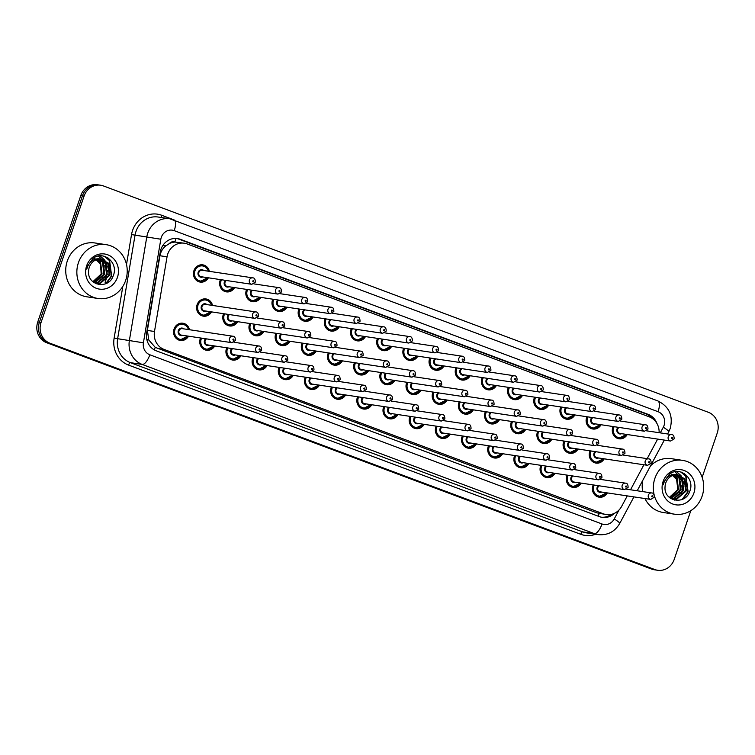 <?xml version="1.0" encoding="UTF-8"?>
<svg xmlns="http://www.w3.org/2000/svg" width="755" height="755" viewBox="0 0 755 755"><rect width="100%" height="100%" fill="white"/><g stroke="black" fill="none" stroke-linecap="round" stroke-linejoin="round"><path stroke-width="1.13" d="M581.18 483.115A8.711 8.05 -81.5 0 1 572.998 487.39A8.711 8.05 -81.5 0 1 566.731 475.952A8.711 8.05 -81.5 0 1 567.052 475.121M555 473.319A8.711 8.05 -81.5 0 1 546.818 477.594A8.711 8.05 -81.5 0 1 540.552 466.156A8.711 8.05 -81.5 0 1 540.873 465.325M528.83 463.523A8.711 8.05 -81.5 0 1 520.639 467.798A8.711 8.05 -81.5 0 1 514.372 456.36A8.711 8.05 -81.5 0 1 514.702 455.529M502.651 453.727A8.711 8.05 -81.5 0 1 494.468 458.002A8.711 8.05 -81.5 0 1 488.192 446.564A8.711 8.05 -81.5 0 1 488.523 445.743M476.471 443.931A8.711 8.05 -81.5 0 1 468.289 448.206A8.711 8.05 -81.5 0 1 462.022 436.767A8.711 8.05 -81.5 0 1 462.343 435.946M450.291 434.134A8.711 8.05 -81.5 0 1 442.109 438.419A8.711 8.05 -81.5 0 1 435.843 426.971A8.711 8.05 -81.5 0 1 436.163 426.15M424.121 424.338A8.711 8.05 -81.5 0 1 415.93 428.623A8.711 8.05 -81.5 0 1 409.663 417.175A8.711 8.05 -81.5 0 1 409.993 416.354M397.942 414.542A8.711 8.05 -81.5 0 1 389.759 418.827A8.711 8.05 -81.5 0 1 383.483 407.379A8.711 8.05 -81.5 0 1 383.814 406.558M371.762 404.755A8.711 8.05 -81.5 0 1 363.58 409.031A8.711 8.05 -81.5 0 1 357.313 397.583A8.711 8.05 -81.5 0 1 357.634 396.762M345.582 394.959A8.711 8.05 -81.5 0 1 337.4 399.235A8.711 8.05 -81.5 0 1 331.134 387.787A8.711 8.05 -81.5 0 1 331.454 386.966M319.412 385.163A8.711 8.05 -81.5 0 1 311.23 389.438A8.711 8.05 -81.5 0 1 304.954 378A8.711 8.05 -81.5 0 1 305.284 377.17M293.233 375.367A8.711 8.05 -81.5 0 1 285.05 379.642A8.711 8.05 -81.5 0 1 278.784 368.204A8.711 8.05 -81.5 0 1 279.105 367.374M267.053 365.571A8.711 8.05 -81.5 0 1 258.871 369.846A8.711 8.05 -81.5 0 1 252.604 358.408A8.711 8.05 -81.5 0 1 252.925 357.577M240.873 355.775A8.711 8.05 -81.5 0 1 232.691 360.05A8.711 8.05 -81.5 0 1 226.424 348.612A8.711 8.05 -81.5 0 1 226.745 347.791M214.703 345.979A8.711 8.05 -81.5 0 1 206.521 350.254A8.711 8.05 -81.5 0 1 200.245 338.816A8.711 8.05 -81.5 0 1 200.575 337.995M188.523 336.183A8.711 8.05 -81.5 0 1 180.341 340.458A8.711 8.05 -81.5 0 1 174.075 329.02A8.711 8.05 -81.5 0 1 182.918 323.234A8.711 8.05 -81.5 0 1 189.496 329.727M607.36 492.911A8.711 8.05 -81.5 0 1 599.177 497.186A8.711 8.05 -81.5 0 1 592.901 485.748A8.711 8.05 -81.5 0 1 593.232 484.918M578.028 449.027A8.711 8.05 -81.5 0 1 569.846 453.302A8.711 8.05 -81.5 0 1 563.579 441.864A8.711 8.05 -81.5 0 1 563.9 441.033M551.848 439.231A8.711 8.05 -81.5 0 1 543.666 443.506A8.711 8.05 -81.5 0 1 537.4 432.068A8.711 8.05 -81.5 0 1 537.72 431.237M525.678 429.435A8.711 8.05 -81.5 0 1 517.496 433.71A8.711 8.05 -81.5 0 1 511.22 422.272A8.711 8.05 -81.5 0 1 511.55 421.45M499.499 419.638A8.711 8.05 -81.5 0 1 491.316 423.914A8.711 8.05 -81.5 0 1 485.05 412.475A8.711 8.05 -81.5 0 1 485.371 411.654M473.319 409.842A8.711 8.05 -81.5 0 1 465.137 414.127A8.711 8.05 -81.5 0 1 458.87 402.679A8.711 8.05 -81.5 0 1 459.191 401.858M447.139 400.046A8.711 8.05 -81.5 0 1 438.957 404.331A8.711 8.05 -81.5 0 1 432.69 392.883A8.711 8.05 -81.5 0 1 433.011 392.062M420.969 390.25A8.711 8.05 -81.5 0 1 412.787 394.535A8.711 8.05 -81.5 0 1 406.511 383.087A8.711 8.05 -81.5 0 1 406.841 382.266M394.789 380.463A8.711 8.05 -81.5 0 1 386.607 384.739A8.711 8.05 -81.5 0 1 380.341 373.291A8.711 8.05 -81.5 0 1 380.662 372.47M368.61 370.667A8.711 8.05 -81.5 0 1 360.428 374.942A8.711 8.05 -81.5 0 1 354.161 363.495A8.711 8.05 -81.5 0 1 354.482 362.674M342.44 360.871A8.711 8.05 -81.5 0 1 334.248 365.146A8.711 8.05 -81.5 0 1 327.981 353.708A8.711 8.05 -81.5 0 1 328.302 352.878M316.26 351.075A8.711 8.05 -81.5 0 1 308.078 355.35A8.711 8.05 -81.5 0 1 301.802 343.912A8.711 8.05 -81.5 0 1 302.132 343.081M290.08 341.279A8.711 8.05 -81.5 0 1 281.898 345.554A8.711 8.05 -81.5 0 1 275.632 334.116A8.711 8.05 -81.5 0 1 275.952 333.285M263.901 331.483A8.711 8.05 -81.5 0 1 255.718 335.758A8.711 8.05 -81.5 0 1 249.452 324.32A8.711 8.05 -81.5 0 1 249.773 323.499M237.731 321.687A8.711 8.05 -81.5 0 1 229.539 325.962A8.711 8.05 -81.5 0 1 223.272 314.524A8.711 8.05 -81.5 0 1 223.603 313.702M211.551 311.891A8.711 8.05 -81.5 0 1 203.369 316.166A8.711 8.05 -81.5 0 1 197.093 304.727A8.711 8.05 -81.5 0 1 205.945 298.942A8.711 8.05 -81.5 0 1 212.514 305.435M604.208 458.823A8.711 8.05 -81.5 0 1 596.025 463.098A8.711 8.05 -81.5 0 1 589.749 451.66A8.711 8.05 -81.5 0 1 590.08 450.829M601.055 424.735A8.711 8.05 -81.5 0 1 592.873 429.01A8.711 8.05 -81.5 0 1 586.607 417.572A8.711 8.05 -81.5 0 1 586.928 416.741M574.876 414.939A8.711 8.05 -81.5 0 1 566.694 419.214A8.711 8.05 -81.5 0 1 560.427 407.775A8.711 8.05 -81.5 0 1 560.748 406.945M548.696 405.142A8.711 8.05 -81.5 0 1 540.514 409.418A8.711 8.05 -81.5 0 1 534.247 397.979A8.711 8.05 -81.5 0 1 534.568 397.158M522.526 395.346A8.711 8.05 -81.5 0 1 514.344 399.621A8.711 8.05 -81.5 0 1 508.068 388.183A8.711 8.05 -81.5 0 1 508.398 387.362M496.346 385.55A8.711 8.05 -81.5 0 1 488.164 389.825A8.711 8.05 -81.5 0 1 481.898 378.387A8.711 8.05 -81.5 0 1 482.218 377.566M470.167 375.754A8.711 8.05 -81.5 0 1 461.984 380.039A8.711 8.05 -81.5 0 1 455.718 368.591A8.711 8.05 -81.5 0 1 456.039 367.77M443.997 365.958A8.711 8.05 -81.5 0 1 435.805 370.243A8.711 8.05 -81.5 0 1 429.538 358.795A8.711 8.05 -81.5 0 1 429.869 357.974M417.817 356.171A8.711 8.05 -81.5 0 1 409.635 360.446A8.711 8.05 -81.5 0 1 403.359 348.999A8.711 8.05 -81.5 0 1 403.689 348.178M391.637 346.375A8.711 8.05 -81.5 0 1 383.455 350.65A8.711 8.05 -81.5 0 1 377.189 339.203A8.711 8.05 -81.5 0 1 377.509 338.382M365.458 336.579A8.711 8.05 -81.5 0 1 357.275 340.854A8.711 8.05 -81.5 0 1 351.009 329.416A8.711 8.05 -81.5 0 1 351.33 328.585M339.288 326.783A8.711 8.05 -81.5 0 1 331.096 331.058A8.711 8.05 -81.5 0 1 324.829 319.62A8.711 8.05 -81.5 0 1 325.16 318.789M313.108 316.987A8.711 8.05 -81.5 0 1 304.926 321.262A8.711 8.05 -81.5 0 1 298.65 309.824A8.711 8.05 -81.5 0 1 298.98 308.993M286.928 307.191A8.711 8.05 -81.5 0 1 278.746 311.466A8.711 8.05 -81.5 0 1 272.48 300.028A8.711 8.05 -81.5 0 1 272.8 299.207M260.749 297.394A8.711 8.05 -81.5 0 1 252.566 301.67A8.711 8.05 -81.5 0 1 246.3 290.231A8.711 8.05 -81.5 0 1 246.621 289.41M234.578 287.598A8.711 8.05 -81.5 0 1 226.387 291.874A8.711 8.05 -81.5 0 1 220.12 280.435A8.711 8.05 -81.5 0 1 220.451 279.614M208.399 277.802A8.711 8.05 -81.5 0 1 200.217 282.087A8.711 8.05 -81.5 0 1 193.941 270.639A8.711 8.05 -81.5 0 1 202.793 264.854A8.711 8.05 -81.5 0 1 209.362 271.347M627.235 434.531A8.711 8.05 -81.5 0 1 619.053 438.806A8.711 8.05 -81.5 0 1 612.777 427.368A8.711 8.05 -81.5 0 1 613.107 426.537M647.177 458.662L657.067 440.174A16.327 15.091 98.5 0 0 657.605 439.08M169.469 243.497A16.327 15.091 -81.5 0 1 175.132 242.081L174.886 241.987A5.445 5.03 98.5 0 0 169.469 243.497L165.807 245.875C162.674 248.461 160.721 251.755 159.937 255.747L147.385 330.426L148.792 339.976L155.247 347.375L596.78 512.834L606.218 514.561A16.327 15.091 98.5 0 0 621.686 506.312L627.263 495.893M659.115 432.7A16.327 15.091 98.5 0 0 649.272 416.854L187.164 243.941A16.327 15.091 98.5 0 0 184.343 243.214L175.132 242.081M630.529 489.778L643.911 464.769M184.343 243.214A16.327 15.091 98.5 0 0 167.044 256.813L154.492 331.492A16.327 15.091 98.5 0 0 164.118 349.452L603.387 513.825A16.327 15.091 98.5 0 0 606.218 514.561M685.597 481.18A21.772 20.121 -81.5 0 1 684.634 492.43A21.772 20.121 -81.5 0 0 685.597 481.18M109.135 265.467A21.772 20.121 -81.5 0 1 108.173 276.717A21.772 20.121 -81.5 0 0 109.135 265.467M690.806 510.663L674.215 559.417A16.327 15.091 -81.5 0 1 657.614 570.261A16.327 15.091 -81.5 0 1 654.793 569.534L49.972 343.214A16.327 15.091 -81.5 0 1 41.044 322.498L84.079 196.073L82.437 195.828A16.327 15.091 -81.5 0 1 99.028 184.984A16.327 15.091 -81.5 0 0 82.437 195.828L39.402 322.253L82.437 195.828L80.785 195.583A16.327 15.091 -81.5 0 1 97.386 184.739L100.679 185.23A16.327 15.091 -81.5 0 1 103.511 185.966L708.322 412.277A16.327 15.091 -81.5 0 1 717.25 433.002L702.159 477.33M49.972 343.214L48.329 342.968A16.327 15.091 -81.5 0 1 39.402 322.253A16.327 15.091 -81.5 0 0 48.329 342.968L653.141 569.289L46.678 342.723A16.327 15.091 -81.5 0 1 37.75 321.998L80.785 195.583M657.614 570.261L655.972 570.016A16.327 15.091 -81.5 0 1 653.141 569.289A16.327 15.091 -81.5 0 0 655.972 570.016L654.321 569.77A16.327 15.091 -81.5 0 1 651.49 569.034L46.678 342.723M656.992 423.583A16.327 15.091 98.5 0 0 648.13 414.353L180.341 239.316A16.327 15.091 98.5 0 0 177.519 238.58A16.327 15.091 98.5 0 0 160.22 252.189L146.659 332.861A16.327 15.091 98.5 0 0 156.285 350.82L599.404 516.628A16.327 15.091 98.5 0 0 602.235 517.364A16.327 15.091 98.5 0 0 614.608 513.24M176.689 238.486A16.327 15.091 -81.5 0 1 178.699 239.071L646.478 414.108A16.327 15.091 -81.5 0 1 652.886 418.846M108.022 257.965A21.772 20.121 -81.5 0 1 108.88 259.597M684.483 473.678A21.772 20.121 -81.5 0 1 685.351 475.31M84.079 196.073A16.327 15.091 -81.5 0 1 100.679 185.23M611.295 514.391A16.327 15.091 -81.5 0 1 601.414 517.213M654.132 494.752A27.218 25.142 -81.5 0 1 654.878 478.425A27.218 25.142 -81.5 0 1 682.539 460.352A27.218 25.142 -81.5 0 1 702.131 496.11A27.218 25.142 -81.5 0 1 674.47 514.183A27.218 25.142 -81.5 0 1 654.443 495.922M650.565 465.797A27.218 25.142 -81.5 0 1 671.412 458.681L682.539 460.352M672.941 498.876L676.489 498.734L685.691 490.741L684.209 478.745L677.896 474.744M669.874 497.856L673.271 498.923L677.141 498.838L686.342 490.835L684.86 478.849L677.065 474.678A12.306 11.372 -81.5 0 0 665.759 482.964A12.306 11.372 -81.5 0 0 665.061 486.786C663.588 501.575 685.096 505.435 689.589 491.713C695.6 478.538 679.708 465.524 669.345 474.263L663.928 481.964L663.22 484.833L664.155 482.086C667.099 476.226 671.403 473.762 677.065 474.678M671.648 498.564L673.875 498.347L683.077 490.344L681.595 478.359L676.555 474.678M671.969 498.649L674.526 498.442L683.728 490.448L682.246 478.453L676.895 474.678M670.383 498.092L680.453 489.957L678.981 477.962L675.178 474.782M670.695 498.224L671.912 498.055L681.114 490.052L679.632 478.057L675.527 474.744M669.336 497.403L677.839 489.561L676.357 477.566L673.762 475.093M669.562 497.602L678.49 489.665L677.018 477.67L674.121 474.989M693.911 493.034A17.752 16.402 -81.5 0 1 672.799 504.029A17.752 16.402 -81.5 0 1 663.098 481.501A17.752 16.402 -81.5 0 1 684.209 470.516A17.752 16.402 -81.5 0 1 693.911 493.034M670.459 473.442L677.15 479.906L677.603 489.835M674.47 514.183L663.343 512.513A27.218 25.142 -81.5 0 1 644.959 498.545M642.684 491.599A27.218 25.142 -81.5 0 1 642.788 480.331M672.714 499.527L673.649 498.98M673.715 498.942L674.394 498.47M674.894 498.092L678.169 494.657M680.51 489.967L681.303 485.814M680.538 479.491L678.698 475.678M678.396 475.254L674.866 471.809M674.819 500.188L677.018 498.857M677.509 498.489L680.784 495.044M683.124 490.354L683.926 486.201M683.162 479.878L681.312 476.065M681.01 475.641L676.48 471.582M683.162 498.932L688.116 491.835L686.059 476.169L681.284 472.139M678.924 492.873L679.944 490.608L680.699 481.284M681.538 493.27L682.558 491.005L683.313 481.681M682.18 499.404L687.796 491.788L685.729 476.122L680.727 471.979M78.416 262.721A27.218 25.142 -81.5 0 1 106.078 244.648A27.218 25.142 -81.5 0 1 125.67 280.398A27.218 25.142 -81.5 0 1 98.008 298.48A27.218 25.142 -81.5 0 1 78.416 262.721M98.008 298.48L86.882 296.809A27.218 25.142 -81.5 0 1 67.289 261.051A27.218 25.142 -81.5 0 1 94.951 242.978L106.078 244.648M96.48 283.163L100.019 283.031L109.22 275.037L107.748 263.042L101.434 259.031M93.403 282.143L96.8 283.219L100.679 283.125L109.881 275.131L108.399 263.136L100.604 258.974A12.306 11.372 -81.5 0 0 89.298 267.251A12.306 11.372 -81.5 0 0 88.599 271.083C87.127 285.871 108.635 289.731 113.127 276C119.139 262.834 103.237 249.82 92.884 258.55L87.467 266.251L86.759 269.129L87.693 266.373C90.628 260.522 94.932 258.05 100.604 258.974M95.187 282.851L97.404 282.644L106.606 274.641L105.124 262.646L100.094 258.965M95.508 282.946L98.065 282.738L107.267 274.745L105.785 262.749L100.434 258.965M93.913 282.389L103.992 274.254L102.51 262.259L98.716 259.078M94.233 282.521L95.441 282.342L104.643 274.348L103.171 262.353L99.056 259.031M92.865 281.69L101.378 273.857L99.896 261.862L97.301 259.38M93.101 281.898L102.029 273.952L100.547 261.966L97.659 259.286M117.45 277.33A17.752 16.402 -81.5 0 1 96.338 288.316A17.752 16.402 -81.5 0 1 86.636 265.798A17.752 16.402 -81.5 0 1 107.748 254.803A17.752 16.402 -81.5 0 1 117.45 277.33M93.997 257.729L100.679 264.203L101.142 274.131M96.253 283.823L97.187 283.267M97.244 283.229L97.933 282.757M98.424 282.389L101.708 278.944M104.048 274.254L104.841 270.101M104.077 263.788L102.227 259.965M101.934 259.541L98.405 256.105M98.358 284.484L100.547 283.153M101.047 282.785L104.322 279.341M106.663 274.65L107.455 270.498M106.691 264.175L104.841 260.362M104.549 259.937L100.019 255.879M106.7 283.229L111.655 276.122L109.588 260.466L104.822 256.436M102.454 277.17L103.482 274.905L104.228 265.581M105.068 277.557L106.096 275.292L106.851 265.968M105.719 283.691L111.325 276.075L109.267 260.418L104.266 256.275M162.92 245.384L165.807 245.875M648.394 416.534A16.327 6.134 -69.5 0 0 648.734 415.184M598.139 516.156A16.327 6.134 -69.5 0 0 599.196 513.504M154.256 349.867A16.327 6.134 -69.5 0 0 155.247 347.375M146.847 339.646L148.792 339.976M174.886 241.987A16.327 6.134 -69.5 0 0 175.924 238.438M596.78 512.834L603.387 513.825M157.512 348.461L164.118 349.452M147.385 330.426L154.492 331.492M159.937 255.747L167.044 256.813M108.616 264.401L107.984 268.138M106.644 276.141L106.011 279.897M105.794 281.162L105.681 281.841M651.49 569.034L654.793 569.534M37.75 321.998L41.044 322.498M646.478 414.108L648.13 414.353M660.276 432.879L663.286 427.255A10.891 10.06 98.5 0 0 664.041 425.518A10.891 10.06 98.5 0 0 658.086 411.711L174.235 230.653A10.891 10.06 98.5 0 0 161.287 237.4A10.891 10.06 98.5 0 0 160.824 239.231L143.412 342.798A10.891 10.06 98.5 0 0 149.83 354.774L602.018 523.979A10.891 10.06 98.5 0 0 614.221 518.968L619.015 510.002M663.286 427.255A10.891 1.501 28.1 0 1 668.77 431.766L670.223 428.415C673.347 415.741 669.204 406.567 657.784 400.896A10.891 4.086 110.5 0 1 658.086 411.711M602.018 523.979A10.891 4.086 110.5 0 1 594.402 533.643L142.204 364.439A21.772 20.121 -81.5 0 1 129.379 340.486L146.781 236.919A21.772 20.121 -81.5 0 1 147.716 233.238A21.772 20.121 -81.5 0 1 169.847 218.78L158.097 217.025A21.772 20.121 98.5 0 0 135.976 231.483A21.772 20.121 98.5 0 0 135.041 235.164L117.629 338.721A21.772 20.121 98.5 0 0 130.464 362.674L582.652 531.879A21.772 20.121 98.5 0 0 586.427 532.86L598.168 534.615A21.772 20.121 -81.5 0 1 594.402 533.643L582.652 531.879A2.718 1.019 -69.5 0 0 580.755 534.295L128.558 365.09A24.5 22.631 -81.5 0 1 114.128 338.146L122.829 286.39M126.51 264.476L131.53 234.578L160.824 239.231M131.53 234.578A24.5 22.631 -81.5 0 1 161.712 215.269L173.546 219.696M595.648 534.238A24.5 22.631 -81.5 0 1 580.755 534.295M143.412 342.798L114.128 338.146M149.83 354.774A10.891 4.086 110.5 0 1 142.204 364.439L130.464 362.674A2.718 1.019 -69.5 0 0 128.558 365.09M161.712 215.269A2.718 1.019 -69.5 0 0 161.457 217.525M614.221 518.968A10.891 1.501 28.1 0 1 619.695 523.489L633.926 496.894M173.612 219.762A10.891 4.086 110.5 0 1 173.933 219.837A10.891 4.086 110.5 0 1 174.235 230.653M178.699 239.071L180.341 239.316M616.363 437.853L618.921 438.24L626.527 434.427A8.163 7.541 -81.5 0 1 618.921 438.24A8.163 7.541 -81.5 0 1 613.051 427.509A8.163 7.541 -81.5 0 1 613.419 426.584M614.155 426.698A7.625 7.04 98.5 0 0 613.721 427.717A7.625 7.04 98.5 0 0 617.09 437.022A7.625 7.04 98.5 0 0 626.15 434.37M621.648 433.691A3.813 3.52 -81.5 0 1 618.119 427.292M619.043 427.434A3.265 3.02 98.5 0 0 620.063 433.455L670.619 441.033A3.265 3.02 -81.5 0 1 668.269 436.739A3.265 3.02 -81.5 0 1 671.582 434.569L646.554 430.822M671.657 437.777A0.547 0.5 98.5 0 0 671.959 438.476A0.547 0.5 98.5 0 0 672.309 437.447A0.547 0.5 98.5 0 0 671.657 437.777M593.336 462.145L595.893 462.532L603.5 458.719A8.163 7.541 -81.5 0 1 595.893 462.532A8.163 7.541 -81.5 0 1 590.023 451.801A8.163 7.541 -81.5 0 1 590.391 450.877M591.127 450.99A7.625 7.04 98.5 0 0 590.703 452.009A7.625 7.04 98.5 0 0 594.062 461.314A7.625 7.04 98.5 0 0 603.122 458.662M598.621 457.983A3.813 3.52 -81.5 0 1 595.091 451.584M596.016 451.726A3.265 3.02 98.5 0 0 597.035 457.747L647.592 465.325A3.265 3.02 -81.5 0 1 645.242 461.031A3.265 3.02 -81.5 0 1 648.564 458.861C650.263 458.851 651.121 460.276 651.121 463.145L647.592 465.325M649.574 462.428A0.547 0.5 98.5 0 0 648.63 462.069A0.547 0.5 98.5 0 0 648.932 462.768A0.547 0.5 98.5 0 0 649.574 462.428M606.614 492.798A8.163 7.541 -81.5 0 1 599.045 496.62A8.163 7.541 -81.5 0 1 593.175 485.89A8.163 7.541 -81.5 0 1 593.543 484.965M594.279 485.078A7.625 7.04 98.5 0 0 593.855 486.097A7.625 7.04 98.5 0 0 597.214 495.403A7.625 7.04 98.5 0 0 606.274 492.741M601.773 492.071A3.813 3.52 -81.5 0 1 598.243 485.673M599.168 485.814A3.265 3.02 98.5 0 0 600.187 491.835L650.744 499.414A3.265 3.02 -81.5 0 1 648.394 495.12A3.265 3.02 -81.5 0 1 651.707 492.949C653.415 492.94 654.274 494.365 654.274 497.234L650.744 499.414M652.726 496.516A0.547 0.5 98.5 0 0 651.782 496.158A0.547 0.5 98.5 0 0 652.726 496.516M600.31 424.621A8.163 7.541 -81.5 0 1 592.75 428.444A8.163 7.541 -81.5 0 1 586.871 417.713A8.163 7.541 -81.5 0 1 587.239 416.788M587.975 416.902A7.625 7.04 98.5 0 0 587.55 417.921A7.625 7.04 98.5 0 0 590.91 427.226A7.625 7.04 98.5 0 0 599.97 424.574M595.469 423.895A3.813 3.52 -81.5 0 1 591.948 417.496M592.873 417.638A3.265 3.02 98.5 0 0 593.883 423.659L644.44 431.237A3.265 3.02 -81.5 0 1 642.09 426.943A3.265 3.02 -81.5 0 1 645.412 424.782L620.374 421.026M645.478 427.981A0.547 0.5 98.5 0 0 645.78 428.68A0.547 0.5 98.5 0 0 646.129 427.651A0.547 0.5 98.5 0 0 645.478 427.981M574.13 414.825A8.163 7.541 -81.5 0 1 566.571 418.648A8.163 7.541 -81.5 0 1 560.691 407.917A8.163 7.541 -81.5 0 1 561.069 406.992M561.795 407.105A7.625 7.04 98.5 0 0 561.371 408.125A7.625 7.04 98.5 0 0 564.731 417.43A7.625 7.04 98.5 0 0 573.791 414.778M569.298 414.099A3.813 3.52 -81.5 0 1 565.769 407.7M566.694 407.842A3.265 3.02 98.5 0 0 567.703 413.863L618.26 421.441A3.265 3.02 -81.5 0 1 615.91 417.147A3.265 3.02 -81.5 0 1 619.232 414.986L594.194 411.23M619.308 418.195A0.547 0.5 98.5 0 0 619.6 418.883A0.547 0.5 98.5 0 0 620.251 418.544A0.547 0.5 98.5 0 0 619.308 418.195M547.96 405.029A8.163 7.541 -81.5 0 1 540.391 408.851A8.163 7.541 -81.5 0 1 534.512 398.121A8.163 7.541 -81.5 0 1 534.889 397.205M535.616 397.309A7.625 7.04 98.5 0 0 535.191 398.329A7.625 7.04 98.5 0 0 538.56 407.634A7.625 7.04 98.5 0 0 547.611 404.982M543.119 404.302A3.813 3.52 -81.5 0 1 539.589 397.904M540.514 398.045A3.265 3.02 98.5 0 0 541.533 404.067L592.08 411.645A3.265 3.02 -81.5 0 1 589.731 407.36A3.265 3.02 -81.5 0 1 593.053 405.19L568.024 401.433M593.128 408.398A0.547 0.5 98.5 0 0 593.421 409.087A0.547 0.5 98.5 0 0 594.072 408.748A0.547 0.5 98.5 0 0 593.128 408.398M511.654 398.668L514.212 399.055L521.818 395.243A8.163 7.541 -81.5 0 1 514.212 399.055A8.163 7.541 -81.5 0 1 508.341 388.325A8.163 7.541 -81.5 0 1 508.71 387.409M509.446 387.513A7.625 7.04 98.5 0 0 509.012 388.532A7.625 7.04 98.5 0 0 512.381 397.847A7.625 7.04 98.5 0 0 521.441 395.186M516.939 394.506A3.813 3.52 -81.5 0 1 513.409 388.108M514.334 388.249A3.265 3.02 98.5 0 0 515.354 394.27L565.91 401.849A3.265 3.02 -81.5 0 1 563.56 397.564A3.265 3.02 -81.5 0 1 566.873 395.393L541.845 391.637M566.948 398.602A0.547 0.5 98.5 0 0 567.892 398.951A0.547 0.5 98.5 0 0 567.6 398.262A0.547 0.5 98.5 0 0 566.948 398.602M577.282 448.914A8.163 7.541 -81.5 0 1 569.723 452.736A8.163 7.541 -81.5 0 1 563.843 442.005A8.163 7.541 -81.5 0 1 564.221 441.08M564.948 441.194A7.625 7.04 98.5 0 0 564.523 442.213A7.625 7.04 98.5 0 0 567.883 451.518A7.625 7.04 98.5 0 0 576.943 448.866M572.45 448.187A3.813 3.52 -81.5 0 1 568.921 441.788M569.846 441.93A3.265 3.02 98.5 0 0 570.856 447.951L621.412 455.529A3.265 3.02 -81.5 0 1 619.062 451.235A3.265 3.02 -81.5 0 1 622.384 449.074C624.083 449.055 624.942 450.48 624.951 453.349L621.412 455.529M623.403 452.632A0.547 0.5 98.5 0 0 622.46 452.273A0.547 0.5 98.5 0 0 622.752 452.972A0.547 0.5 98.5 0 0 623.403 452.632M551.103 439.117A8.163 7.541 -81.5 0 1 543.543 442.94A8.163 7.541 -81.5 0 1 537.664 432.209A8.163 7.541 -81.5 0 1 538.041 431.284M538.768 431.398A7.625 7.04 98.5 0 0 538.343 432.417A7.625 7.04 98.5 0 0 541.703 441.722A7.625 7.04 98.5 0 0 550.763 439.07M546.271 438.391A3.813 3.52 -81.5 0 1 542.741 431.992M543.666 432.134A3.265 3.02 98.5 0 0 544.685 438.155L595.233 445.733A3.265 3.02 -81.5 0 1 592.883 441.439A3.265 3.02 -81.5 0 1 596.205 439.278C597.913 439.259 598.762 440.684 598.772 443.562L595.233 445.733M597.224 442.836A0.547 0.5 98.5 0 0 596.28 442.487A0.547 0.5 98.5 0 0 596.573 443.176A0.547 0.5 98.5 0 0 597.224 442.836M524.933 429.321A8.163 7.541 -81.5 0 1 517.364 433.143A8.163 7.541 -81.5 0 1 511.484 422.413A8.163 7.541 -81.5 0 1 511.862 421.498M512.598 421.601A7.625 7.04 98.5 0 0 512.164 422.621A7.625 7.04 98.5 0 0 515.533 431.926A7.625 7.04 98.5 0 0 524.593 429.274M520.091 428.595A3.813 3.52 -81.5 0 1 516.562 422.196M517.486 422.338A3.265 3.02 98.5 0 0 518.506 428.359L569.062 435.937A3.265 3.02 -81.5 0 1 566.712 431.652A3.265 3.02 -81.5 0 1 570.025 429.482C571.733 429.463 572.583 430.897 572.592 433.766L569.062 435.937M571.044 433.04A0.547 0.5 98.5 0 0 570.752 432.351A0.547 0.5 98.5 0 0 570.101 432.69A0.547 0.5 98.5 0 0 571.044 433.04M684.181 473.479A21.772 20.121 -81.5 0 1 684.945 474.867M685.917 482.049A21.772 20.121 -81.5 0 1 685.163 491.439M107.72 257.776A21.772 20.121 -81.5 0 1 108.475 259.154M109.456 266.336A21.772 20.121 -81.5 0 1 108.692 275.735M495.601 385.437A8.163 7.541 -81.5 0 1 488.041 389.259A8.163 7.541 -81.5 0 1 482.162 378.538A8.163 7.541 -81.5 0 1 482.53 377.613M483.266 377.717A7.625 7.04 98.5 0 0 482.841 378.746A7.625 7.04 98.5 0 0 486.201 388.051A7.625 7.04 98.5 0 0 495.261 385.39M490.759 384.72A3.813 3.52 -81.5 0 1 487.239 378.312M488.164 378.453A3.265 3.02 98.5 0 0 489.174 384.474L539.731 392.053A3.265 3.02 -81.5 0 1 537.381 387.768A3.265 3.02 -81.5 0 1 540.703 385.597L515.665 381.841M540.769 388.806A0.547 0.5 98.5 0 0 541.071 389.495A0.547 0.5 98.5 0 0 541.722 389.155A0.547 0.5 98.5 0 0 541.42 388.466A0.547 0.5 98.5 0 0 540.769 388.806M469.421 375.65A8.163 7.541 -81.5 0 1 461.862 379.463A8.163 7.541 -81.5 0 1 455.982 368.742A8.163 7.541 -81.5 0 1 456.36 367.817M457.086 367.921A7.625 7.04 98.5 0 0 456.662 368.95A7.625 7.04 98.5 0 0 460.022 378.255A7.625 7.04 98.5 0 0 469.082 375.594M464.589 374.924A3.813 3.52 -81.5 0 1 461.06 368.525M461.984 368.657A3.265 3.02 98.5 0 0 462.994 374.678L513.551 382.266A3.265 3.02 -81.5 0 1 511.201 377.972A3.265 3.02 -81.5 0 1 514.523 375.801L489.485 372.045M514.599 379.01A0.547 0.5 98.5 0 0 514.891 379.699A0.547 0.5 98.5 0 0 515.542 379.359A0.547 0.5 98.5 0 0 514.599 379.01M443.251 365.854A8.163 7.541 -81.5 0 1 435.682 369.667A8.163 7.541 -81.5 0 1 429.803 358.946A8.163 7.541 -81.5 0 1 430.18 358.021M430.907 358.134A7.625 7.04 98.5 0 0 430.482 359.154A7.625 7.04 98.5 0 0 433.851 368.459A7.625 7.04 98.5 0 0 442.902 365.798M438.41 365.127A3.813 3.52 -81.5 0 1 434.88 358.729M435.805 358.861A3.265 3.02 98.5 0 0 436.824 364.891L487.381 372.47A3.265 3.02 -81.5 0 1 485.021 368.176A3.265 3.02 -81.5 0 1 488.343 366.005L463.315 362.249M488.419 369.214A0.547 0.5 98.5 0 0 488.712 369.903A0.547 0.5 98.5 0 0 489.363 369.563A0.547 0.5 98.5 0 0 489.07 368.874A0.547 0.5 98.5 0 0 488.419 369.214M488.627 422.96L491.184 423.347L498.791 419.535A8.163 7.541 -81.5 0 1 491.184 423.347A8.163 7.541 -81.5 0 1 485.314 412.617A8.163 7.541 -81.5 0 1 485.682 411.702M486.418 411.805A7.625 7.04 98.5 0 0 485.994 412.825A7.625 7.04 98.5 0 0 489.353 422.139A7.625 7.04 98.5 0 0 498.413 419.478M493.912 418.798A3.813 3.52 -81.5 0 1 490.382 412.4M491.316 412.541A3.265 3.02 98.5 0 0 492.326 418.563L542.883 426.141A3.265 3.02 -81.5 0 1 540.533 421.856A3.265 3.02 -81.5 0 1 543.855 419.686C545.554 419.667 546.412 421.101 546.412 423.97L542.883 426.141M544.865 423.244A0.547 0.5 98.5 0 0 544.572 422.555A0.547 0.5 98.5 0 0 543.921 422.894A0.547 0.5 98.5 0 0 544.865 423.244M472.573 409.729A8.163 7.541 -81.5 0 1 465.014 413.551A8.163 7.541 -81.5 0 1 459.134 402.83A8.163 7.541 -81.5 0 1 459.512 401.905M460.239 402.009A7.625 7.04 98.5 0 0 459.814 403.038A7.625 7.04 98.5 0 0 463.174 412.343A7.625 7.04 98.5 0 0 472.234 409.682M467.741 409.012A3.813 3.52 -81.5 0 1 464.212 402.604M465.137 402.745A3.265 3.02 98.5 0 0 466.146 408.766L516.703 416.345A3.265 3.02 -81.5 0 1 514.353 412.06A3.265 3.02 -81.5 0 1 517.675 409.889C519.374 409.871 520.233 411.305 520.242 414.174L516.703 416.345M518.694 413.447A0.547 0.5 98.5 0 0 517.751 413.098A0.547 0.5 98.5 0 0 518.043 413.787A0.547 0.5 98.5 0 0 518.694 413.447M446.394 399.942A8.163 7.541 -81.5 0 1 438.834 403.755A8.163 7.541 -81.5 0 1 432.955 393.034A8.163 7.541 -81.5 0 1 433.332 392.109M434.059 392.223A7.625 7.04 98.5 0 0 433.634 393.242A7.625 7.04 98.5 0 0 436.994 402.547A7.625 7.04 98.5 0 0 446.054 399.886M441.562 399.216A3.813 3.52 -81.5 0 1 438.032 392.817M438.957 392.949A3.265 3.02 98.5 0 0 439.976 398.97L490.523 406.558A3.265 3.02 -81.5 0 1 488.174 402.264A3.265 3.02 -81.5 0 1 491.496 400.093C493.204 400.084 494.053 401.509 494.063 404.378L490.523 406.558M492.515 403.651A0.547 0.5 98.5 0 0 491.571 403.302A0.547 0.5 98.5 0 0 491.864 403.991A0.547 0.5 98.5 0 0 492.515 403.651M406.945 359.493L409.503 359.871L417.109 356.058A8.163 7.541 -81.5 0 1 409.503 359.871A8.163 7.541 -81.5 0 1 403.632 349.15A8.163 7.541 -81.5 0 1 404 348.225M404.737 348.338A7.625 7.04 98.5 0 0 404.302 349.357A7.625 7.04 98.5 0 0 407.672 358.663A7.625 7.04 98.5 0 0 416.732 356.001M412.23 355.331A3.813 3.52 -81.5 0 1 408.7 348.933M409.625 349.065A3.265 3.02 98.5 0 0 410.644 355.095L461.201 362.674A3.265 3.02 -81.5 0 1 458.851 358.38A3.265 3.02 -81.5 0 1 462.164 356.209L437.136 352.462M462.239 359.418A0.547 0.5 98.5 0 0 463.183 359.776A0.547 0.5 98.5 0 0 462.891 359.078A0.547 0.5 98.5 0 0 462.239 359.418M390.892 346.262A8.163 7.541 -81.5 0 1 383.332 350.084A8.163 7.541 -81.5 0 1 377.453 339.354A8.163 7.541 -81.5 0 1 377.821 338.429M378.557 338.542A7.625 7.04 98.5 0 0 378.132 339.561A7.625 7.04 98.5 0 0 381.492 348.867A7.625 7.04 98.5 0 0 390.552 346.205M386.05 345.535A3.813 3.52 -81.5 0 1 382.53 339.137M383.455 339.278A3.265 3.02 98.5 0 0 384.465 345.299L435.022 352.878A3.265 3.02 -81.5 0 1 432.672 348.584A3.265 3.02 -81.5 0 1 435.994 346.413L410.956 342.666M436.06 349.622A0.547 0.5 98.5 0 0 436.362 350.311A0.547 0.5 98.5 0 0 437.013 349.98A0.547 0.5 98.5 0 0 436.711 349.282A0.547 0.5 98.5 0 0 436.06 349.622M364.712 336.466A8.163 7.541 -81.5 0 1 357.153 340.288A8.163 7.541 -81.5 0 1 351.273 329.558A8.163 7.541 -81.5 0 1 351.651 328.633M352.377 328.746A7.625 7.04 98.5 0 0 351.953 329.765A7.625 7.04 98.5 0 0 355.312 339.07A7.625 7.04 98.5 0 0 364.372 336.409M359.88 335.739A3.813 3.52 -81.5 0 1 356.351 329.34M357.275 329.482A3.265 3.02 98.5 0 0 358.285 335.503L408.842 343.081A3.265 3.02 -81.5 0 1 406.492 338.787A3.265 3.02 -81.5 0 1 409.814 336.617L384.776 332.87M409.889 339.825A0.547 0.5 98.5 0 0 410.833 340.184A0.547 0.5 98.5 0 0 409.889 339.825M338.542 326.67A8.163 7.541 -81.5 0 1 330.973 330.492A8.163 7.541 -81.5 0 1 325.094 319.761A8.163 7.541 -81.5 0 1 325.471 318.836M326.198 318.95A7.625 7.04 98.5 0 0 325.773 319.969A7.625 7.04 98.5 0 0 329.142 329.274A7.625 7.04 98.5 0 0 338.202 326.622M333.701 325.943A3.813 3.52 -81.5 0 1 330.171 319.544M331.096 319.686A3.265 3.02 98.5 0 0 332.115 325.707L382.672 333.285A3.265 3.02 -81.5 0 1 380.312 328.991A3.265 3.02 -81.5 0 1 383.634 326.83L358.606 323.074M383.71 330.029A0.547 0.5 98.5 0 0 384.002 330.728A0.547 0.5 98.5 0 0 384.654 330.388A0.547 0.5 98.5 0 0 383.71 330.029M302.236 320.309L304.793 320.696L312.4 316.883A8.163 7.541 -81.5 0 1 304.793 320.696A8.163 7.541 -81.5 0 1 298.923 309.965A8.163 7.541 -81.5 0 1 299.291 309.04M300.028 309.154A7.625 7.04 98.5 0 0 299.603 310.173A7.625 7.04 98.5 0 0 302.963 319.478A7.625 7.04 98.5 0 0 312.023 316.826M307.521 316.147A3.813 3.52 -81.5 0 1 303.991 309.748M304.916 309.89A3.265 3.02 98.5 0 0 305.935 315.911L356.492 323.489A3.265 3.02 -81.5 0 1 354.142 319.195A3.265 3.02 -81.5 0 1 357.455 317.034L332.426 313.278M357.53 320.233A0.547 0.5 98.5 0 0 357.832 320.932A0.547 0.5 98.5 0 0 358.181 319.903A0.547 0.5 98.5 0 0 357.53 320.233M420.224 390.146A8.163 7.541 -81.5 0 1 412.655 393.959A8.163 7.541 -81.5 0 1 406.785 383.238A8.163 7.541 -81.5 0 1 407.153 382.313M407.889 382.426A7.625 7.04 98.5 0 0 407.455 383.446A7.625 7.04 98.5 0 0 410.824 392.751A7.625 7.04 98.5 0 0 419.884 390.09M415.382 389.42A3.813 3.52 -81.5 0 1 411.852 383.021M412.777 383.153A3.265 3.02 98.5 0 0 413.797 389.184L464.353 396.762A3.265 3.02 -81.5 0 1 462.003 392.468A3.265 3.02 -81.5 0 1 465.316 390.297C467.024 390.288 467.873 391.713 467.883 394.582L464.353 396.762M466.335 393.855A0.547 0.5 98.5 0 0 466.043 393.166A0.547 0.5 98.5 0 0 465.391 393.506A0.547 0.5 98.5 0 0 466.335 393.855M383.918 383.785L386.484 384.163L394.082 380.35A8.163 7.541 -81.5 0 1 386.484 384.163A8.163 7.541 -81.5 0 1 380.605 373.442A8.163 7.541 -81.5 0 1 380.973 372.517M381.709 372.63A7.625 7.04 98.5 0 0 381.284 373.649A7.625 7.04 98.5 0 0 384.644 382.955A7.625 7.04 98.5 0 0 393.704 380.293M389.202 379.623A3.813 3.52 -81.5 0 1 385.682 373.225M386.607 373.357A3.265 3.02 98.5 0 0 387.617 379.387L438.174 386.966A3.265 3.02 -81.5 0 1 435.824 382.672A3.265 3.02 -81.5 0 1 439.146 380.501C440.844 380.492 441.703 381.917 441.703 384.786L438.174 386.966M440.165 384.068A0.547 0.5 98.5 0 0 439.863 383.37A0.547 0.5 98.5 0 0 439.212 383.71A0.547 0.5 98.5 0 0 439.514 384.399A0.547 0.5 98.5 0 0 440.165 384.068M367.864 370.554A8.163 7.541 -81.5 0 1 360.305 374.376A8.163 7.541 -81.5 0 1 354.425 363.646A8.163 7.541 -81.5 0 1 354.803 362.721M355.53 362.834A7.625 7.04 98.5 0 0 355.105 363.853A7.625 7.04 98.5 0 0 358.465 373.159A7.625 7.04 98.5 0 0 367.525 370.497M363.032 369.827A3.813 3.52 -81.5 0 1 359.503 363.429M360.428 363.57A3.265 3.02 98.5 0 0 361.437 369.591L411.994 377.17A3.265 3.02 -81.5 0 1 409.644 372.876A3.265 3.02 -81.5 0 1 412.966 370.705C414.665 370.696 415.524 372.121 415.533 374.99L411.994 377.17M413.985 374.272A0.547 0.5 98.5 0 0 413.683 373.574A0.547 0.5 98.5 0 0 413.334 374.603A0.547 0.5 98.5 0 0 413.985 374.272M341.694 360.758A8.163 7.541 -81.5 0 1 334.125 364.58A8.163 7.541 -81.5 0 1 328.246 353.85A8.163 7.541 -81.5 0 1 328.623 352.925M329.35 353.038A7.625 7.04 98.5 0 0 328.925 354.057A7.625 7.04 98.5 0 0 332.294 363.363A7.625 7.04 98.5 0 0 341.345 360.711M336.853 360.031A3.813 3.52 -81.5 0 1 333.323 353.633M334.248 353.774A3.265 3.02 98.5 0 0 335.267 359.795L385.814 367.374A3.265 3.02 -81.5 0 1 383.464 363.079A3.265 3.02 -81.5 0 1 386.786 360.909C388.495 360.899 389.344 362.325 389.353 365.193L385.814 367.374M387.806 364.476A0.547 0.5 98.5 0 0 386.862 364.118A0.547 0.5 98.5 0 0 387.806 364.476M315.514 350.962A8.163 7.541 -81.5 0 1 307.946 354.784A8.163 7.541 -81.5 0 1 302.075 344.053A8.163 7.541 -81.5 0 1 302.444 343.129M303.18 343.242A7.625 7.04 98.5 0 0 302.746 344.261A7.625 7.04 98.5 0 0 306.115 353.566A7.625 7.04 98.5 0 0 315.175 350.915M310.673 350.235A3.813 3.52 -81.5 0 1 307.143 343.836M308.068 343.978A3.265 3.02 98.5 0 0 309.088 349.999L359.644 357.577A3.265 3.02 -81.5 0 1 357.294 353.283A3.265 3.02 -81.5 0 1 360.607 351.122C362.315 351.103 363.164 352.528 363.174 355.397L359.644 357.577M361.626 354.68A0.547 0.5 98.5 0 0 360.682 354.322A0.547 0.5 98.5 0 0 360.984 355.02A0.547 0.5 98.5 0 0 361.626 354.68M286.183 307.077A8.163 7.541 -81.5 0 1 278.623 310.9A8.163 7.541 -81.5 0 1 272.744 300.169A8.163 7.541 -81.5 0 1 273.121 299.254M273.848 299.357A7.625 7.04 98.5 0 0 273.423 300.377A7.625 7.04 98.5 0 0 276.783 309.682A7.625 7.04 98.5 0 0 285.843 307.03M281.341 306.351A3.813 3.52 -81.5 0 1 277.821 299.952M278.746 300.094A3.265 3.02 98.5 0 0 279.756 306.115L330.312 313.693A3.265 3.02 -81.5 0 1 327.963 309.408A3.265 3.02 -81.5 0 1 331.285 307.238L306.247 303.482M331.351 310.447A0.547 0.5 98.5 0 0 331.653 311.135A0.547 0.5 98.5 0 0 332.304 310.796A0.547 0.5 98.5 0 0 332.002 310.107A0.547 0.5 98.5 0 0 331.351 310.447M260.003 297.281A8.163 7.541 -81.5 0 1 252.444 301.103A8.163 7.541 -81.5 0 1 246.564 290.373A8.163 7.541 -81.5 0 1 246.942 289.458M247.668 289.561A7.625 7.04 98.5 0 0 247.244 290.581A7.625 7.04 98.5 0 0 250.603 299.895A7.625 7.04 98.5 0 0 259.663 297.234M255.171 296.555A3.813 3.52 -81.5 0 1 251.641 290.156M252.566 290.298A3.265 3.02 98.5 0 0 253.586 296.319L304.133 303.897A3.265 3.02 -81.5 0 1 301.783 299.612A3.265 3.02 -81.5 0 1 305.105 297.442L280.077 293.686M305.18 300.65A0.547 0.5 98.5 0 0 305.473 301.339A0.547 0.5 98.5 0 0 306.124 301A0.547 0.5 98.5 0 0 305.18 300.65M233.833 287.485A8.163 7.541 -81.5 0 1 226.264 291.307A8.163 7.541 -81.5 0 1 220.385 280.577A8.163 7.541 -81.5 0 1 220.762 279.661M221.498 279.765A7.625 7.04 98.5 0 0 221.064 280.784A7.625 7.04 98.5 0 0 224.433 290.099A7.625 7.04 98.5 0 0 233.493 287.438M228.991 286.768A3.813 3.52 -81.5 0 1 225.462 280.36M226.387 280.501A3.265 3.02 98.5 0 0 227.406 286.523L277.963 294.101A3.265 3.02 -81.5 0 1 275.603 289.816A3.265 3.02 -81.5 0 1 278.925 287.646L253.897 283.889M279.001 290.854A0.547 0.5 98.5 0 0 279.945 291.204A0.547 0.5 98.5 0 0 279.652 290.515A0.547 0.5 98.5 0 0 279.001 290.854M197.527 281.134L200.084 281.511L207.691 277.698A8.163 7.541 -81.5 0 1 200.084 281.511A8.163 7.541 -81.5 0 1 194.214 270.79A8.163 7.541 -81.5 0 1 202.51 265.364A8.163 7.541 -81.5 0 1 208.616 271.234M208.276 271.187A7.625 7.04 98.5 0 0 201.764 265.864A7.625 7.04 98.5 0 0 194.894 270.998A7.625 7.04 98.5 0 0 198.254 280.303A7.625 7.04 98.5 0 0 207.314 277.642M202.812 276.972A3.813 3.52 -81.5 0 1 198.197 272.234A3.813 3.52 -81.5 0 1 203.784 270.507M202.198 270.271A3.265 3.02 98.5 0 0 198.876 272.442A3.265 3.02 98.5 0 0 201.226 276.726L251.783 284.305A3.265 3.02 -81.5 0 1 249.433 280.02A3.265 3.02 -81.5 0 1 252.746 277.849L202.198 270.271M252.821 281.058A0.547 0.5 98.5 0 0 253.765 281.407A0.547 0.5 98.5 0 0 253.472 280.718A0.547 0.5 98.5 0 0 252.821 281.058M279.208 344.601L281.775 344.988L289.373 341.175A8.163 7.541 -81.5 0 1 281.775 344.988A8.163 7.541 -81.5 0 1 275.896 334.257A8.163 7.541 -81.5 0 1 276.264 333.332M277 333.446A7.625 7.04 98.5 0 0 276.575 334.465A7.625 7.04 98.5 0 0 279.935 343.77A7.625 7.04 98.5 0 0 288.995 341.118M284.493 340.439A3.813 3.52 -81.5 0 1 280.973 334.04M281.898 334.182A3.265 3.02 98.5 0 0 282.908 340.203L333.465 347.781A3.265 3.02 -81.5 0 1 331.115 343.487A3.265 3.02 -81.5 0 1 334.437 341.326C336.135 341.307 336.994 342.732 336.994 345.611L333.465 347.781M335.456 344.884A0.547 0.5 98.5 0 0 335.154 344.195A0.547 0.5 98.5 0 0 334.503 344.535A0.547 0.5 98.5 0 0 334.805 345.224A0.547 0.5 98.5 0 0 335.456 344.884M263.155 331.37A8.163 7.541 -81.5 0 1 255.596 335.192A8.163 7.541 -81.5 0 1 249.716 324.461A8.163 7.541 -81.5 0 1 250.094 323.546M250.82 323.65A7.625 7.04 98.5 0 0 250.396 324.669A7.625 7.04 98.5 0 0 253.755 333.974A7.625 7.04 98.5 0 0 262.815 331.322M258.323 330.643A3.813 3.52 -81.5 0 1 254.794 324.244M255.718 324.386A3.265 3.02 98.5 0 0 256.728 330.407L307.285 337.985A3.265 3.02 -81.5 0 1 304.935 333.701A3.265 3.02 -81.5 0 1 308.257 331.53C309.956 331.511 310.815 332.946 310.824 335.815L307.285 337.985M309.276 335.088A0.547 0.5 98.5 0 0 308.333 334.739A0.547 0.5 98.5 0 0 308.625 335.428A0.547 0.5 98.5 0 0 309.276 335.088M236.985 321.573A8.163 7.541 -81.5 0 1 229.416 325.396A8.163 7.541 -81.5 0 1 223.537 314.665A8.163 7.541 -81.5 0 1 223.914 313.75M224.641 313.853A7.625 7.04 98.5 0 0 224.216 314.873A7.625 7.04 98.5 0 0 227.585 324.188A7.625 7.04 98.5 0 0 236.636 321.526M232.144 320.847A3.813 3.52 -81.5 0 1 228.614 314.448M229.539 314.59A3.265 3.02 98.5 0 0 230.558 320.611L281.115 328.189A3.265 3.02 -81.5 0 1 278.755 323.904A3.265 3.02 -81.5 0 1 282.077 321.734C283.786 321.715 284.635 323.149 284.644 326.018L281.115 328.189M283.097 325.292A0.547 0.5 98.5 0 0 282.804 324.603A0.547 0.5 98.5 0 0 282.153 324.943A0.547 0.5 98.5 0 0 282.445 325.632A0.547 0.5 98.5 0 0 283.097 325.292M210.805 311.777A8.163 7.541 -81.5 0 1 203.237 315.599A8.163 7.541 -81.5 0 1 197.366 304.878A8.163 7.541 -81.5 0 1 205.662 299.452A8.163 7.541 -81.5 0 1 211.768 305.322M211.428 305.265A7.625 7.04 98.5 0 0 204.916 299.952A7.625 7.04 98.5 0 0 198.036 305.086A7.625 7.04 98.5 0 0 201.406 314.391A7.625 7.04 98.5 0 0 210.466 311.73M205.964 311.06A3.813 3.52 -81.5 0 1 201.349 306.322A3.813 3.52 -81.5 0 1 206.936 304.595M255.898 311.938L205.351 304.359A3.265 3.02 98.5 0 0 202.029 306.53A3.265 3.02 98.5 0 0 204.379 310.815L254.935 318.393A3.265 3.02 -81.5 0 1 252.585 314.108A3.265 3.02 -81.5 0 1 255.898 311.938C257.606 311.919 258.455 313.353 258.465 316.222L254.935 318.393M256.917 315.496A0.547 0.5 98.5 0 0 256.625 314.807A0.547 0.5 98.5 0 0 255.973 315.146A0.547 0.5 98.5 0 0 256.917 315.496M570.308 486.437L572.875 486.824L580.472 483.011A8.163 7.541 -81.5 0 1 572.875 486.824A8.163 7.541 -81.5 0 1 566.996 476.094A8.163 7.541 -81.5 0 1 567.373 475.169M568.1 475.282A7.625 7.04 98.5 0 0 567.675 476.301A7.625 7.04 98.5 0 0 571.035 485.607A7.625 7.04 98.5 0 0 580.095 482.955M575.593 482.275A3.813 3.52 -81.5 0 1 572.073 475.877M572.998 476.018A3.265 3.02 98.5 0 0 574.008 482.039L624.564 489.617A3.265 3.02 -81.5 0 1 622.214 485.323A3.265 3.02 -81.5 0 1 625.536 483.153C627.235 483.143 628.094 484.568 628.094 487.437L624.564 489.617M626.556 486.72A0.547 0.5 98.5 0 0 626.254 486.031A0.547 0.5 98.5 0 0 625.602 486.362A0.547 0.5 98.5 0 0 625.904 487.06A0.547 0.5 98.5 0 0 626.556 486.72M554.255 473.206A8.163 7.541 -81.5 0 1 546.695 477.028A8.163 7.541 -81.5 0 1 540.816 466.297A8.163 7.541 -81.5 0 1 541.193 465.373M541.92 465.486A7.625 7.04 98.5 0 0 541.495 466.505A7.625 7.04 98.5 0 0 544.855 475.81A7.625 7.04 98.5 0 0 553.915 473.159M549.423 472.479A3.813 3.52 -81.5 0 1 545.893 466.08M546.818 466.222A3.265 3.02 98.5 0 0 547.837 472.243L598.385 479.821A3.265 3.02 -81.5 0 1 596.035 475.527A3.265 3.02 -81.5 0 1 599.357 473.366C601.055 473.347 601.914 474.772 601.924 477.641L598.385 479.821M600.376 476.924A0.547 0.5 98.5 0 0 599.432 476.565A0.547 0.5 98.5 0 0 599.725 477.264A0.547 0.5 98.5 0 0 600.376 476.924M528.085 463.41A8.163 7.541 -81.5 0 1 520.516 467.232A8.163 7.541 -81.5 0 1 514.636 456.501A8.163 7.541 -81.5 0 1 515.014 455.586M515.75 455.69A7.625 7.04 98.5 0 0 515.316 456.709A7.625 7.04 98.5 0 0 518.685 466.014A7.625 7.04 98.5 0 0 527.745 463.362M523.243 462.683A3.813 3.52 -81.5 0 1 519.714 456.284M520.639 456.426A3.265 3.02 98.5 0 0 521.658 462.447L572.215 470.025A3.265 3.02 -81.5 0 1 569.865 465.741A3.265 3.02 -81.5 0 1 573.177 463.57C574.885 463.551 575.735 464.976 575.744 467.855L572.215 470.025M574.196 467.128A0.547 0.5 98.5 0 0 573.904 466.439A0.547 0.5 98.5 0 0 573.253 466.779A0.547 0.5 98.5 0 0 574.196 467.128M501.905 453.613A8.163 7.541 -81.5 0 1 494.336 457.436A8.163 7.541 -81.5 0 1 488.466 446.705A8.163 7.541 -81.5 0 1 488.834 445.79M489.57 445.894A7.625 7.04 98.5 0 0 489.146 446.913A7.625 7.04 98.5 0 0 492.505 456.228A7.625 7.04 98.5 0 0 501.565 453.566M497.064 452.887A3.813 3.52 -81.5 0 1 493.534 446.488M494.459 446.63A3.265 3.02 98.5 0 0 495.478 452.651L546.035 460.229A3.265 3.02 -81.5 0 1 543.685 455.945A3.265 3.02 -81.5 0 1 547.007 453.774C548.706 453.755 549.565 455.19 549.565 458.058L546.035 460.229M548.017 457.332A0.547 0.5 98.5 0 0 547.724 456.643A0.547 0.5 98.5 0 0 547.073 456.983A0.547 0.5 98.5 0 0 548.017 457.332M475.725 443.817A8.163 7.541 -81.5 0 1 468.166 447.639A8.163 7.541 -81.5 0 1 462.286 436.909A8.163 7.541 -81.5 0 1 462.664 435.994M463.391 436.097A7.625 7.04 98.5 0 0 462.966 437.117A7.625 7.04 98.5 0 0 466.326 446.432A7.625 7.04 98.5 0 0 475.386 443.77M470.884 443.091A3.813 3.52 -81.5 0 1 467.364 436.692M468.289 436.834A3.265 3.02 98.5 0 0 469.299 442.855L519.855 450.433A3.265 3.02 -81.5 0 1 517.505 446.148A3.265 3.02 -81.5 0 1 520.827 443.978C522.526 443.959 523.385 445.393 523.394 448.262L519.855 450.433M521.847 447.536A0.547 0.5 98.5 0 0 520.903 447.186A0.547 0.5 98.5 0 0 521.195 447.875A0.547 0.5 98.5 0 0 521.847 447.536M449.546 434.021A8.163 7.541 -81.5 0 1 441.986 437.843A8.163 7.541 -81.5 0 1 436.107 427.122A8.163 7.541 -81.5 0 1 436.484 426.197M437.211 426.301A7.625 7.04 98.5 0 0 436.786 427.33A7.625 7.04 98.5 0 0 440.146 436.635A7.625 7.04 98.5 0 0 449.206 433.974M444.714 433.304A3.813 3.52 -81.5 0 1 441.184 426.896M442.109 427.037A3.265 3.02 98.5 0 0 443.128 433.059L493.676 440.637A3.265 3.02 -81.5 0 1 491.326 436.352A3.265 3.02 -81.5 0 1 494.648 434.182C496.346 434.163 497.205 435.597 497.215 438.466L493.676 440.637M495.667 437.74A0.547 0.5 98.5 0 0 494.723 437.39A0.547 0.5 98.5 0 0 495.016 438.079A0.547 0.5 98.5 0 0 495.667 437.74M423.376 424.234A8.163 7.541 -81.5 0 1 415.807 428.047A8.163 7.541 -81.5 0 1 409.927 417.326A8.163 7.541 -81.5 0 1 410.305 416.401M411.041 416.515A7.625 7.04 98.5 0 0 410.607 417.534A7.625 7.04 98.5 0 0 413.976 426.839A7.625 7.04 98.5 0 0 423.036 424.178M418.534 423.508A3.813 3.52 -81.5 0 1 415.005 417.109M415.93 417.241A3.265 3.02 98.5 0 0 416.949 423.262L467.505 430.85A3.265 3.02 -81.5 0 1 465.155 426.556A3.265 3.02 -81.5 0 1 468.468 424.385C470.176 424.376 471.026 425.801 471.035 428.67L467.505 430.85M469.487 427.943A0.547 0.5 98.5 0 0 469.195 427.255A0.547 0.5 98.5 0 0 468.544 427.594A0.547 0.5 98.5 0 0 469.487 427.943M397.196 414.438A8.163 7.541 -81.5 0 1 389.627 418.251A8.163 7.541 -81.5 0 1 383.757 407.53A8.163 7.541 -81.5 0 1 384.125 406.605M384.861 406.718A7.625 7.04 98.5 0 0 384.437 407.738A7.625 7.04 98.5 0 0 387.796 417.043A7.625 7.04 98.5 0 0 396.856 414.382M392.355 413.712A3.813 3.52 -81.5 0 1 388.825 407.313M389.75 407.445A3.265 3.02 98.5 0 0 390.769 413.476L441.326 421.054A3.265 3.02 -81.5 0 1 438.976 416.76A3.265 3.02 -81.5 0 1 442.298 414.589C443.997 414.58 444.855 416.005 444.855 418.874L441.326 421.054M443.308 418.157A0.547 0.5 98.5 0 0 443.015 417.458A0.547 0.5 98.5 0 0 442.364 417.798A0.547 0.5 98.5 0 0 443.308 418.157M360.89 408.077L363.457 408.455L371.054 404.642A8.163 7.541 -81.5 0 1 363.457 408.455A8.163 7.541 -81.5 0 1 357.577 397.734A8.163 7.541 -81.5 0 1 357.955 396.809M358.682 396.922A7.625 7.04 98.5 0 0 358.257 397.942A7.625 7.04 98.5 0 0 361.617 407.247A7.625 7.04 98.5 0 0 370.677 404.586M366.184 403.916A3.813 3.52 -81.5 0 1 362.655 397.517M363.58 397.649A3.265 3.02 98.5 0 0 364.589 403.68L415.146 411.258A3.265 3.02 -81.5 0 1 412.796 406.964A3.265 3.02 -81.5 0 1 416.118 404.793C417.817 404.784 418.676 406.209 418.685 409.078L415.146 411.258M417.137 408.361A0.547 0.5 98.5 0 0 416.836 407.662A0.547 0.5 98.5 0 0 416.486 408.691A0.547 0.5 98.5 0 0 417.137 408.361M344.837 394.846A8.163 7.541 -81.5 0 1 337.277 398.668A8.163 7.541 -81.5 0 1 331.398 387.938A8.163 7.541 -81.5 0 1 331.775 387.013M332.502 387.126A7.625 7.04 98.5 0 0 332.077 388.145A7.625 7.04 98.5 0 0 335.437 397.451A7.625 7.04 98.5 0 0 344.497 394.789M340.005 394.119A3.813 3.52 -81.5 0 1 336.475 387.721M337.4 387.862A3.265 3.02 98.5 0 0 338.419 393.884L388.967 401.462A3.265 3.02 -81.5 0 1 386.617 397.168A3.265 3.02 -81.5 0 1 389.939 394.997C391.647 394.988 392.496 396.413 392.506 399.282L388.967 401.462M390.958 398.565A0.547 0.5 98.5 0 0 390.014 398.206A0.547 0.5 98.5 0 0 390.958 398.565M318.667 385.05A8.163 7.541 -81.5 0 1 311.098 388.872A8.163 7.541 -81.5 0 1 305.228 378.142A8.163 7.541 -81.5 0 1 305.596 377.217M306.332 377.33A7.625 7.04 98.5 0 0 305.898 378.349A7.625 7.04 98.5 0 0 309.267 387.655A7.625 7.04 98.5 0 0 318.327 385.003M313.825 384.323A3.813 3.52 -81.5 0 1 310.296 377.925M311.22 378.066A3.265 3.02 98.5 0 0 312.24 384.087L362.796 391.666A3.265 3.02 -81.5 0 1 360.446 387.372A3.265 3.02 -81.5 0 1 363.759 385.201C365.467 385.192 366.317 386.617 366.326 389.486L362.796 391.666M364.778 388.768A0.547 0.5 98.5 0 0 363.834 388.41A0.547 0.5 98.5 0 0 364.136 389.108A0.547 0.5 98.5 0 0 364.778 388.768M292.487 375.254A8.163 7.541 -81.5 0 1 284.918 379.076A8.163 7.541 -81.5 0 1 279.048 368.346A8.163 7.541 -81.5 0 1 279.416 367.421M280.152 367.534A7.625 7.04 98.5 0 0 279.727 368.553A7.625 7.04 98.5 0 0 283.087 377.859A7.625 7.04 98.5 0 0 292.147 375.207M287.646 374.527A3.813 3.52 -81.5 0 1 284.116 368.129M285.05 368.27A3.265 3.02 98.5 0 0 286.06 374.291L336.617 381.87A3.265 3.02 -81.5 0 1 334.267 377.575A3.265 3.02 -81.5 0 1 337.589 375.414C339.288 375.395 340.146 376.82 340.146 379.69L336.617 381.87M338.599 378.972A0.547 0.5 98.5 0 0 337.655 378.614A0.547 0.5 98.5 0 0 337.957 379.312A0.547 0.5 98.5 0 0 338.599 378.972M256.181 368.893L258.748 369.28L266.345 365.467A8.163 7.541 -81.5 0 1 258.748 369.28A8.163 7.541 -81.5 0 1 252.868 358.55A8.163 7.541 -81.5 0 1 253.246 357.625M253.973 357.738A7.625 7.04 98.5 0 0 253.548 358.757A7.625 7.04 98.5 0 0 256.908 368.062A7.625 7.04 98.5 0 0 265.968 365.411M261.475 364.731A3.813 3.52 -81.5 0 1 257.946 358.332M258.871 358.474A3.265 3.02 98.5 0 0 259.88 364.495L310.437 372.073A3.265 3.02 -81.5 0 1 308.087 367.779A3.265 3.02 -81.5 0 1 311.409 365.618C313.108 365.599 313.967 367.024 313.976 369.903L310.437 372.073M312.428 369.176A0.547 0.5 98.5 0 0 311.485 368.827A0.547 0.5 98.5 0 0 311.777 369.516A0.547 0.5 98.5 0 0 312.428 369.176M240.128 355.662A8.163 7.541 -81.5 0 1 232.568 359.484A8.163 7.541 -81.5 0 1 226.689 348.753A8.163 7.541 -81.5 0 1 227.066 347.838M227.793 347.942A7.625 7.04 98.5 0 0 227.368 348.961A7.625 7.04 98.5 0 0 230.737 358.266A7.625 7.04 98.5 0 0 239.788 355.614M235.296 354.935A3.813 3.52 -81.5 0 1 231.766 348.536M232.691 348.678A3.265 3.02 98.5 0 0 233.71 354.699L284.257 362.277A3.265 3.02 -81.5 0 1 281.908 357.993A3.265 3.02 -81.5 0 1 285.23 355.822C286.938 355.803 287.787 357.238 287.797 360.107L284.257 362.277M286.249 359.38A0.547 0.5 98.5 0 0 285.305 359.031A0.547 0.5 98.5 0 0 285.598 359.72A0.547 0.5 98.5 0 0 286.249 359.38M213.958 345.865A8.163 7.541 -81.5 0 1 206.389 349.688A8.163 7.541 -81.5 0 1 200.519 338.957A8.163 7.541 -81.5 0 1 200.887 338.042M201.623 338.146A7.625 7.04 98.5 0 0 201.189 339.165A7.625 7.04 98.5 0 0 204.558 348.48A7.625 7.04 98.5 0 0 213.618 345.818M209.116 345.139A3.813 3.52 -81.5 0 1 205.587 338.74M206.511 338.882A3.265 3.02 98.5 0 0 207.531 344.903L258.087 352.481A3.265 3.02 -81.5 0 1 255.737 348.197A3.265 3.02 -81.5 0 1 259.05 346.026C260.758 346.007 261.607 347.442 261.617 350.311L258.087 352.481M260.069 349.584A0.547 0.5 98.5 0 0 259.777 348.895A0.547 0.5 98.5 0 0 259.125 349.235A0.547 0.5 98.5 0 0 260.069 349.584M187.778 336.069A8.163 7.541 -81.5 0 1 180.219 339.892A8.163 7.541 -81.5 0 1 174.339 329.171A8.163 7.541 -81.5 0 1 182.635 323.744A8.163 7.541 -81.5 0 1 188.75 329.614M188.41 329.567A7.625 7.04 98.5 0 0 181.889 324.244A7.625 7.04 98.5 0 0 175.018 329.378A7.625 7.04 98.5 0 0 178.378 338.684A7.625 7.04 98.5 0 0 187.438 336.022M182.936 335.352A3.813 3.52 -81.5 0 1 178.322 330.614A3.813 3.52 -81.5 0 1 183.909 328.887M232.88 336.23L182.323 328.651A3.265 3.02 98.5 0 0 179.001 330.822A3.265 3.02 98.5 0 0 181.351 335.107L231.908 342.685A3.265 3.02 -81.5 0 1 229.558 338.4A3.265 3.02 -81.5 0 1 232.88 336.23C234.578 336.211 235.437 337.645 235.437 340.514L231.908 342.685M233.899 339.788A0.547 0.5 98.5 0 0 233.597 339.099A0.547 0.5 98.5 0 0 232.946 339.439A0.547 0.5 98.5 0 0 233.248 340.127A0.547 0.5 98.5 0 0 233.899 339.788M105.124 282.663L105.285 281.709M105.511 280.341L106.049 277.17M106.71 273.234L107.078 271.054M107.767 266.977L108.295 263.844M598.168 534.615C607.596 535.503 614.768 531.794 619.695 523.489M657.784 400.896L169.847 218.78M637.201 490.778L664.315 440.089M667.59 433.974L668.77 431.766M670.619 441.033L674.149 438.853C674.149 435.994 673.29 434.569 671.582 434.569M648.564 458.861L623.526 455.114M651.707 492.949L626.678 489.202M606.652 492.798L599.045 496.62L596.488 496.233M590.183 428.057L592.75 428.444L600.348 424.631M644.44 431.237L647.969 429.057C647.969 426.197 647.12 424.772 645.412 424.782M564.004 418.261L566.571 418.648L574.168 414.835M618.26 421.441L621.799 419.27C621.799 416.401 620.94 414.976 619.232 414.986M537.824 408.464L540.391 408.851L547.998 405.039M592.08 411.645L595.62 409.474C595.62 406.605 594.761 405.18 593.053 405.19M565.91 401.849L569.44 399.678C569.44 396.809 568.581 395.384 566.873 395.393M622.384 449.074L597.347 445.318M577.32 448.923L569.723 452.736L567.156 452.349M596.205 439.278L571.176 435.522M551.141 439.127L543.543 442.94L540.976 442.553M570.025 429.482L544.997 425.726M524.97 429.331L517.364 433.143L514.806 432.757M485.474 388.872L488.041 389.259L495.639 385.446M539.731 392.053L543.26 389.882C543.26 387.013 542.411 385.588 540.703 385.597M459.295 379.086L461.862 379.463L469.459 375.65M513.551 382.266L517.09 380.086C517.09 377.226 516.231 375.792 514.523 375.801M433.115 369.289L435.682 369.667L443.289 365.854M487.381 372.47L490.91 370.29C490.91 367.43 490.052 365.996 488.343 366.005M543.855 419.686L518.817 415.93M517.675 409.889L492.637 406.133M472.611 409.738L465.014 413.551L462.447 413.164M491.496 400.093L466.467 396.337M446.432 399.942L438.834 403.755L436.267 403.378M461.201 362.674L464.731 360.494C464.731 357.634 463.872 356.2 462.164 356.209M380.765 349.697L383.332 350.084L390.93 346.262M435.022 352.878L438.551 350.697C438.551 347.838 437.702 346.413 435.994 346.413M354.586 339.901L357.153 340.288L364.75 336.466M408.842 343.081L412.381 340.901C412.381 338.042 411.522 336.617 409.814 336.617M328.416 330.105L330.973 330.492L338.58 326.679M382.672 333.285L386.201 331.105C386.201 328.246 385.343 326.821 383.634 326.83M356.492 323.489L360.022 321.319C360.022 318.45 359.172 317.024 357.455 317.034M465.316 390.297L440.288 386.541M420.261 390.146L412.655 393.959L410.097 393.582M439.146 380.501L414.108 376.754M412.966 370.705L387.928 366.958M367.902 370.554L360.305 374.376L357.738 373.989M386.786 360.909L361.758 357.162M341.732 360.767L334.125 364.58L331.558 364.193M360.607 351.122L335.579 347.366M315.552 350.971L307.946 354.784L305.388 354.397M276.056 310.513L278.623 310.9L286.22 307.087M330.312 313.693L333.842 311.522C333.842 308.653 332.993 307.228 331.285 307.238M249.877 300.716L252.444 301.103L260.041 297.291M304.133 303.897L307.672 301.726C307.672 298.857 306.813 297.432 305.105 297.442M223.706 290.92L226.264 291.307L233.871 287.495M277.963 294.101L281.492 291.93C281.492 289.061 280.634 287.636 278.925 287.646M251.783 284.305L255.313 282.134C255.313 279.274 254.463 277.84 252.746 277.849M208.654 271.243L206.804 267.685L202.51 265.364L199.943 264.977M334.437 341.326L309.399 337.57M308.257 331.53L283.219 327.774M263.193 331.379L255.596 335.192L253.029 334.805M282.077 321.734L257.049 317.978M237.023 321.583L229.416 325.396L226.849 325.009M203.095 299.065L205.662 299.452L209.937 301.764L211.806 305.322M210.843 311.787L203.237 315.599L200.679 315.212M625.536 483.153L600.499 479.406M599.357 473.366L574.328 469.61M554.293 473.215L546.695 477.028L544.128 476.641M573.177 463.57L548.149 459.814M528.123 463.419L520.516 467.232L517.958 466.845M547.007 453.774L521.969 450.018M501.943 453.623L494.336 457.436L491.779 457.049M520.827 443.978L495.79 440.222M475.763 443.827L468.166 447.639L465.599 447.253M494.648 434.182L469.619 430.425M449.584 434.031L441.986 437.843L439.419 437.456M468.468 424.385L443.44 420.629M423.413 424.234L415.807 428.047L413.249 427.67M442.298 414.589L417.26 410.843M397.234 414.438L389.627 418.251L387.07 417.874M416.118 404.793L391.081 401.047M389.939 394.997L364.91 391.25M344.875 394.846L337.277 398.668L334.71 398.281M363.759 385.201L338.731 381.454M318.704 385.059L311.098 388.872L308.54 388.485M337.589 375.414L312.551 371.658M292.525 375.263L284.918 379.076L282.361 378.689M311.409 365.618L286.371 361.862M285.23 355.822L260.201 352.066M240.165 355.671L232.568 359.484L230.001 359.097M259.05 346.026L234.022 342.27M213.995 345.875L206.389 349.688L203.831 349.301M180.067 323.357L182.635 323.744L186.91 326.056L188.788 329.624M187.816 336.079L180.219 339.892L177.651 339.505"/></g></svg>
